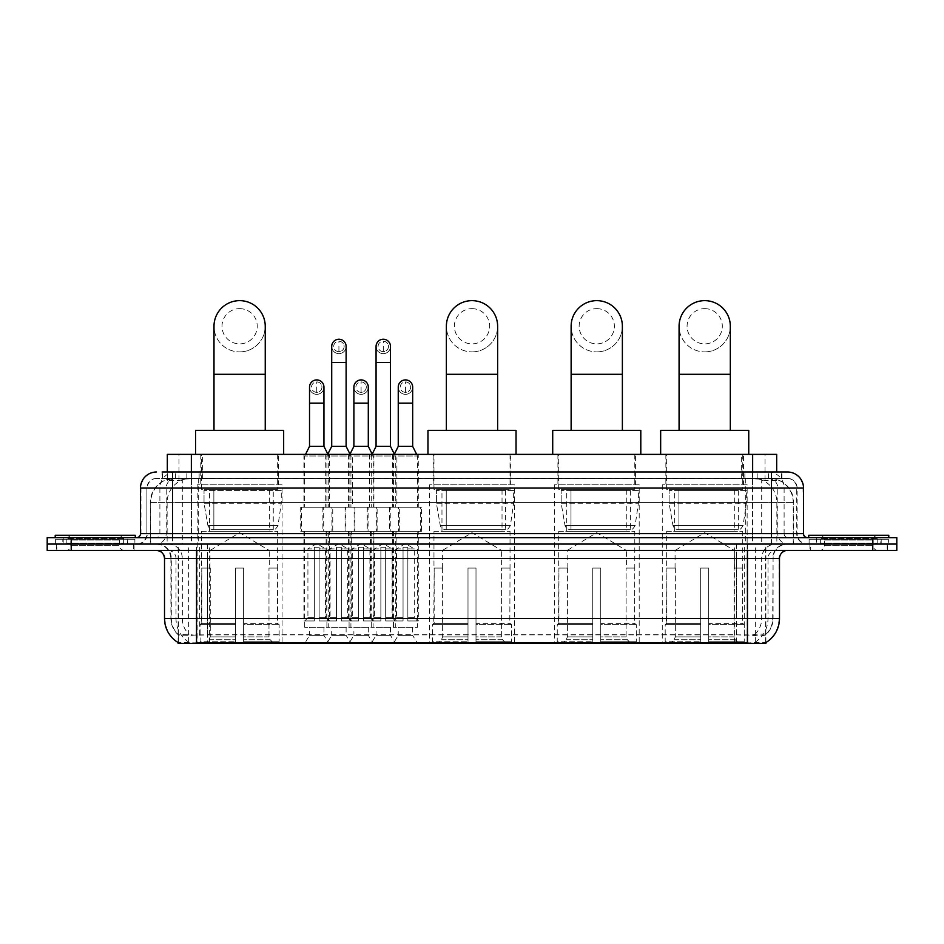 <?xml version="1.0" encoding="UTF-8"?>
<svg xmlns="http://www.w3.org/2000/svg" width="944" height="944" viewBox="0 0 944 944"><rect width="100%" height="100%" fill="white"/><g stroke="black" fill="none" stroke-linecap="round" stroke-linejoin="round"><path stroke-width="0.71" stroke-dasharray="4.72 3.54" d="M514.445 484.815L429.555 484.815L514.445 484.815L514.445 643.36L429.555 643.36L514.445 643.36M429.555 484.815L429.555 643.36M639.194 484.815L554.317 484.815L639.194 484.815L639.194 643.36L554.317 643.36L639.194 643.36M554.317 484.815L554.317 643.36M747.141 484.815L662.263 484.815L747.141 484.815L747.141 643.36L662.263 643.36L747.141 643.36M662.263 484.815L662.263 643.36M282.055 484.815L197.178 484.815L282.055 484.815L282.055 643.36L197.178 643.36L282.055 643.36M197.178 484.815L197.178 643.36M309.526 627.347L323.945 627.347L309.526 627.347L309.526 635.359L323.945 635.359L328.748 643.36L304.723 643.36L328.748 643.36M323.945 627.347L323.945 635.359L309.526 635.359L304.723 643.36M353.894 627.347L368.302 627.347L353.894 627.347L353.894 635.359L368.302 635.359L373.104 643.36L349.079 643.36L373.104 643.36M368.302 627.347L368.302 635.359L353.894 635.359L349.079 643.36M398.25 627.347L412.67 627.347L398.25 627.347L398.25 635.359L412.67 635.359L417.472 643.36L393.447 643.36L417.472 643.36M412.67 627.347L412.67 635.359L398.25 635.359L393.447 643.36M331.71 627.347L346.118 627.347L331.71 627.347L331.71 635.359L346.118 635.359L350.92 643.36L326.907 643.36L350.92 643.36M346.118 627.347L346.118 635.359L331.71 635.359L326.907 643.36M376.066 627.347L390.486 627.347L376.066 627.347L376.066 635.359L390.486 635.359L395.288 643.36L371.263 643.36L395.288 643.36M390.486 627.347L390.486 635.359L376.066 635.359L371.263 643.36M418.275 454.383L392.645 454.383L418.275 454.383L418.275 507.235L392.645 507.235L418.275 507.235M392.645 454.383L392.645 507.235M373.907 454.383L348.289 454.383L373.907 454.383L373.907 507.235L348.289 507.235L373.907 507.235M348.289 454.383L348.289 507.235M329.55 454.383L303.921 454.383L329.55 454.383L329.55 507.235L303.921 507.235L329.55 507.235M303.921 454.383L303.921 507.235M396.905 454.383L369.647 454.383L396.905 454.383L396.905 507.235L369.647 507.235L396.905 507.235M369.647 454.383L369.647 507.235M352.549 454.383L325.291 454.383L352.549 454.383L352.549 507.235L325.291 507.235L352.549 507.235M325.291 454.383L325.291 507.235M332.748 507.235L300.723 507.235L332.748 507.235L332.748 531.26L300.723 531.26L332.748 531.26M300.723 507.235L300.723 531.26M377.116 507.235L345.079 507.235L377.116 507.235L377.116 531.26L345.079 531.26L377.116 531.26M345.079 507.235L345.079 531.26M421.472 507.235L389.447 507.235L421.472 507.235L421.472 531.26L389.447 531.26L421.472 531.26M389.447 507.235L389.447 531.26M354.932 507.235L322.895 507.235L354.932 507.235L354.932 531.26L322.895 531.26L354.932 531.26M322.895 507.235L322.895 531.26M399.288 507.235L367.263 507.235L399.288 507.235L399.288 531.26L367.263 531.26L399.288 531.26M367.263 507.235L367.263 531.26M417.472 531.26L393.447 531.26L417.472 531.26L417.472 627.347L393.447 627.347L417.472 627.347M393.447 531.26L393.447 627.347M373.104 531.26L349.079 531.26L373.104 531.26L373.104 627.347L349.079 627.347L373.104 627.347M349.079 531.26L349.079 627.347M328.748 531.26L304.723 531.26L328.748 531.26L328.748 627.347L304.723 627.347L328.748 627.347M304.723 531.26L304.723 627.347M395.288 531.26L371.263 531.26L395.288 531.26L395.288 627.347L371.263 627.347L395.288 627.347M371.263 531.26L371.263 627.347M350.92 531.26L326.907 531.26L350.92 531.26L350.92 627.347L326.907 627.347L350.92 627.347M326.907 531.26L326.907 627.347M769.077 478.407L773.242 478.691C776.251 479.599 777.278 480.166 776.31 480.413L765.018 480.413L758.575 479.033L745.323 478.443L198.677 478.443L185.425 479.033L178.982 480.413L167.69 480.413L167.324 472L781.892 472L162.108 472L162.108 478.407L781.892 478.407L162.108 478.407M776.676 454.383L167.324 454.383M771.873 478.502A24.025 24.025 0 0 1 793.727 502.432L793.727 544.063L150.273 544.063L793.727 544.063M167.324 480.26L172.127 478.502L182.723 478.407L174.923 478.407M172.127 478.502A24.025 24.025 0 0 0 150.273 502.432L150.757 544.063M765.879 643.36L178.121 643.36M178.121 642.569L178.121 544.063L765.879 544.063L178.121 544.063M278.456 454.383L200.789 454.383L278.456 454.383L278.456 484.815L200.789 484.815L278.456 484.815M200.789 454.383L200.789 484.815M743.53 454.383L665.862 454.383L743.53 454.383L743.53 484.815L665.862 484.815L743.53 484.815M665.862 454.383L665.862 484.815M635.595 454.383L557.916 454.383L635.595 454.383L635.595 484.815L557.916 484.815L635.595 484.815M557.916 454.383L557.916 484.815M510.834 454.383L433.166 454.383L510.834 454.383L510.834 484.815L433.166 484.815L510.834 484.815M433.166 454.383L433.166 484.815M776.676 472L776.31 454.383M182.723 478.407L761.277 478.407M134.083 544.063L56.404 544.063L134.083 544.063L134.083 550.47L56.404 550.47L134.083 550.47M56.404 544.063L56.404 550.47M887.596 544.063L809.917 544.063L887.596 544.063L887.596 550.47L809.917 550.47L887.596 550.47M809.917 544.063L809.917 550.47M134.886 539.26L55.613 539.26L134.886 539.26L134.886 544.063L55.613 544.063L134.886 544.063M55.613 539.26L55.613 544.063M888.387 539.26L809.114 539.26L888.387 539.26L888.387 544.063L809.114 544.063L888.387 544.063M809.114 539.26L809.114 544.063M747.459 642.711C757.489 643.525 763.554 643.525 765.643 642.711L754.999 642.309C751.837 643.006 745.654 643.112 736.45 642.628L207.55 642.628C198.37 643.112 192.187 643.006 189.001 642.309L178.357 642.711C180.434 643.525 186.499 643.525 196.541 642.711M736.45 642.628L736.45 618.532L164.999 618.532A28.025 27.6 -90 0 0 178.121 642.404L178.357 634.864C180.434 636.044 186.499 636.044 196.541 634.864L747.459 634.864C757.489 636.044 763.543 636.044 765.643 634.864A21.618 21.618 0 0 0 773.089 618.532L207.55 618.532L207.55 642.628M765.549 642.203L765.879 634.392A21.618 21.287 90 0 0 772.699 618.532L773.089 558.482A14.408 14.408 0 0 1 787.497 544.063L156.503 544.063L787.497 544.063M178.357 634.864A21.618 21.618 0 0 1 170.911 618.532L170.911 558.482L779.484 558.482M747.459 550.47L156.503 550.47L747.459 550.47M816.324 544.063L881.189 544.063L816.324 544.063L816.324 539.26L881.189 539.26L816.324 539.26M881.189 544.063L881.189 539.26M62.811 544.063L127.676 544.063L62.811 544.063L62.811 539.26L127.676 539.26L62.811 539.26M127.676 544.063L127.676 539.26M872.775 544.063L896.8 544.063L896.8 550.47L872.775 550.47L872.775 544.063L896.8 544.063L896.8 537.667L872.775 537.667L872.775 544.063L71.225 544.063L872.775 544.063M872.775 537.667L47.2 537.667L47.2 544.063L71.225 544.063L47.2 544.063L47.2 550.47L872.775 550.47M765.643 642.711L765.879 642.404A28.025 27.6 90 0 0 779.001 618.532L736.45 618.532L736.45 550.47M765.549 634.085L754.999 634.262C751.849 635.3 745.666 635.454 736.45 634.746L207.55 634.746C198.358 635.454 192.175 635.3 189.001 634.262L178.121 634.403M172.516 472L771.484 472M787.497 478.407L156.503 478.407L787.497 478.407A9.605 9.605 0 0 1 797.102 488.013L797.102 533.655L140.491 533.655M140.491 488.013L797.102 488.013L146.898 488.013L146.898 533.655A10.408 10.408 0 0 1 136.479 544.063L807.521 544.063L136.479 544.063M172.516 537.667L807.521 537.667L172.516 537.667M880.787 537.667L816.725 537.667L880.787 537.667L880.787 544.063L816.725 544.063L880.787 544.063M816.725 537.667L816.725 544.063M127.275 537.667L63.213 537.667L127.275 537.667L127.275 544.063L63.213 544.063L127.275 544.063M63.213 537.667L63.213 544.063M124.455 544.063L66.033 544.063L124.455 544.063A0.802 0.802 0 0 1 123.652 543.272L66.835 543.272L123.652 543.272L123.652 538.458A0.802 0.802 0 0 1 124.455 537.667L66.033 537.667L124.455 537.667M66.033 544.063A0.802 0.802 0 0 0 66.835 543.272L66.835 538.458A0.802 0.802 0 0 0 66.033 537.667M135.287 537.667L55.212 537.667L135.287 537.667M66.033 550.47L124.455 550.47L66.033 550.47A4.803 4.803 0 0 0 70.835 545.667L70.835 540.062L119.652 540.062L70.835 540.062A4.803 4.803 0 0 0 66.033 535.26L124.455 535.26L66.033 535.26M124.455 550.47A4.803 4.803 0 0 1 119.652 545.667L119.652 540.062A4.803 4.803 0 0 1 124.455 535.26M56.805 544.063L133.682 544.063L56.805 544.063L56.805 550.47L133.682 550.47L56.805 550.47M133.682 544.063L133.682 550.47M55.212 535.26L135.287 535.26M877.967 544.063L819.545 544.063L877.967 544.063A0.802 0.802 0 0 1 877.165 543.272L820.348 543.272L877.165 543.272L877.165 538.458A0.802 0.802 0 0 1 877.967 537.667L819.545 537.667L877.967 537.667M819.545 544.063A0.802 0.802 0 0 0 820.348 543.272L820.348 538.458A0.802 0.802 0 0 0 819.545 537.667M888.788 537.667L808.713 537.667L888.788 537.667M819.545 550.47L877.967 550.47L819.545 550.47A4.803 4.803 0 0 0 824.348 545.667L824.348 540.062L873.165 540.062L824.348 540.062A4.803 4.803 0 0 0 819.545 535.26L877.967 535.26L819.545 535.26M877.967 550.47A4.803 4.803 0 0 1 873.165 545.667L873.165 540.062A4.803 4.803 0 0 1 877.967 535.26M810.318 544.063L887.195 544.063L810.318 544.063L810.318 550.47L887.195 550.47L810.318 550.47M887.195 544.063L887.195 550.47M808.713 535.26L888.788 535.26M239.623 351.888A25.63 25.63 0 0 0 265.24 326.258A25.63 25.63 0 0 1 239.623 351.888A25.63 25.63 0 0 0 265.24 326.258A25.63 25.63 0 0 0 239.623 300.64A25.63 25.63 0 0 0 213.993 326.258A25.63 25.63 0 0 0 239.623 351.888A25.63 25.63 0 0 1 213.993 326.258M239.623 308.641A17.617 17.617 0 0 1 257.24 326.258A17.617 17.617 0 0 1 239.623 343.876A17.617 17.617 0 0 1 222.005 326.258A17.617 17.617 0 0 1 239.623 308.641M213.993 430.358L265.24 430.358L213.993 430.358M209.993 568.087L209.993 550.47L269.252 550.47L239.623 532.676L209.993 550.47L269.252 550.47L269.252 568.087M268.981 636.893L268.981 568.087L268.981 636.893L270.161 639.725L273.819 643.36L243.623 643.36L277.524 643.36L243.623 643.36L243.623 641.755L279.141 641.755L243.623 641.755L243.623 624.621L279.141 624.621L243.623 624.621L243.623 623.347L277.843 623.347L243.623 623.347L243.623 643.36L277.524 643.36L279.141 641.755L279.141 624.621L277.442 623.347L277.654 568.087L277.442 623.347L279.141 624.621L279.141 641.755L277.524 643.36L273.819 643.36L270.161 639.725L268.981 636.893L243.623 636.893L243.623 643.36L243.623 568.087L243.623 636.893L268.981 636.893M235.622 568.087L243.623 568.087L235.622 568.087L235.622 623.347L201.792 623.347L235.622 623.347L235.622 568.087L235.622 636.893L235.622 568.087L243.623 568.087L243.623 623.347L243.623 568.087L235.622 568.087M210.264 568.087L210.264 636.893L209.084 639.725L205.426 643.36L235.622 643.36L235.622 636.893L235.622 643.36L201.721 643.36L235.622 643.36L235.622 641.755L235.622 643.36L201.721 643.36L200.104 641.755L235.622 641.755L200.104 641.755L200.104 624.621L235.622 624.621L235.622 641.755L235.622 624.621L200.104 624.621L201.391 623.347L235.622 623.347L235.622 624.621L235.622 623.347L201.391 623.347L201.792 568.087L201.792 623.347L200.104 624.621L200.104 641.755L201.721 643.36L205.426 643.36L209.084 639.725L210.264 636.893L210.264 568.087L201.591 568.087L210.264 568.087M201.591 531.26L277.654 531.26L201.591 531.26L201.591 568.087M277.654 531.26L277.654 568.087M209.592 489.617L269.654 489.617L209.592 489.617L209.592 531.26L269.654 531.26L209.592 531.26M269.654 489.617L269.654 531.26M201.591 454.383L277.654 454.383L201.591 454.383L201.591 489.617L277.654 489.617L201.591 489.617M277.654 454.383L277.654 489.617M283.66 454.383L195.585 454.383L283.66 454.383M195.585 430.358L283.66 430.358M277.442 568.087L268.981 568.087L277.442 568.087M281.265 490.42L204.034 490.42L281.265 490.42L281.265 503.235L204.034 503.235L204.034 490.42L204.034 503.235L207.892 525.537C208.848 528.286 210.831 529.667 213.851 529.655L273.253 529.655L213.863 529.655L213.863 490.42L213.851 529.655C210.842 529.667 208.86 528.298 207.892 525.537L204.034 503.235L281.265 503.235L278.02 525.537L207.892 525.537L278.02 525.537C275.908 529.018 274.315 530.386 273.264 529.655L213.851 529.655L273.264 529.655M472 351.888A25.63 25.63 0 0 0 497.63 326.258A25.63 25.63 0 0 1 472 351.888A25.63 25.63 0 0 0 497.63 326.258A25.63 25.63 0 0 0 472 300.64A25.63 25.63 0 0 0 446.37 326.258A25.63 25.63 0 0 0 472 351.888A25.63 25.63 0 0 1 446.37 326.258M472 308.641A17.617 17.617 0 0 1 489.617 326.258A17.617 17.617 0 0 1 472 343.876A17.617 17.617 0 0 1 454.383 326.258A17.617 17.617 0 0 1 472 308.641M446.37 430.358L497.63 430.358L446.37 430.358M442.37 568.087L442.37 550.47L501.63 550.47L472 532.676L442.37 550.47L501.63 550.47L501.63 568.087M501.358 636.893L501.358 568.087L501.358 636.893L502.538 639.725L506.196 643.36L476 643.36L509.902 643.36L476 643.36L476 641.755L511.518 641.755L476 641.755L476 624.621L511.518 624.621L476 624.621L476 623.347L510.232 623.347L476 623.347L476 643.36L509.902 643.36L511.518 641.755L511.518 624.621L509.819 623.347L510.031 568.087L509.819 623.347L511.518 624.621L511.518 641.755L509.902 643.36L506.196 643.36L502.538 639.725L501.358 636.893L476 636.893L476 643.36L476 568.087L476 636.893L501.358 636.893M468 568.087L476 568.087L468 568.087L468 623.347L434.181 623.347L468 623.347L468 568.087L468 636.893L468 568.087L476 568.087L476 623.347L476 568.087L468 568.087M442.642 568.087L442.642 636.893L441.462 639.725L437.804 643.36L468 643.36L468 636.893L468 643.36L434.098 643.36L468 643.36L468 641.755L468 643.36L434.098 643.36L432.482 641.755L468 641.755L432.482 641.755L432.482 624.621L468 624.621L468 641.755L468 624.621L432.482 624.621L433.768 623.347L468 623.347L468 624.621L468 623.347L433.768 623.347L434.181 568.087L434.181 623.347L432.482 624.621L432.482 641.755L434.098 643.36L437.804 643.36L441.462 639.725L442.642 636.893L442.642 568.087L433.969 568.087L442.642 568.087M433.969 531.26L510.031 531.26L433.969 531.26L433.969 568.087M510.031 531.26L510.031 568.087M441.969 489.617L502.031 489.617L441.969 489.617L441.969 531.26L502.031 531.26L441.969 531.26M502.031 489.617L502.031 531.26M433.969 454.383L510.031 454.383L433.969 454.383L433.969 489.617L510.031 489.617L433.969 489.617M510.031 454.383L510.031 489.617M516.038 454.383L427.962 454.383L516.038 454.383M427.962 430.358L516.038 430.358M509.819 568.087L501.358 568.087L509.819 568.087M513.642 490.42L436.411 490.42L513.642 490.42L513.642 503.235L436.411 503.235L436.411 490.42L436.411 503.235L440.27 525.537C441.226 528.286 443.208 529.667 446.229 529.655L505.63 529.655L446.241 529.655L446.241 490.42L446.229 529.655C443.22 529.667 441.237 528.298 440.27 525.537L436.411 503.235L513.642 503.235L510.397 525.537L440.27 525.537L510.397 525.537C508.285 529.018 506.692 530.386 505.642 529.655L505.63 490.42L446.241 490.42L505.63 490.42M596.761 351.888A25.63 25.63 0 0 0 622.379 326.258A25.63 25.63 0 0 1 596.761 351.888A25.63 25.63 0 0 0 622.379 326.258A25.63 25.63 0 0 0 596.761 300.64A25.63 25.63 0 0 0 571.132 326.258A25.63 25.63 0 0 0 596.761 351.888A25.63 25.63 0 0 1 571.132 326.258M596.761 308.641A17.617 17.617 0 0 1 614.379 326.258A17.617 17.617 0 0 1 596.761 343.876A17.617 17.617 0 0 1 579.144 326.258A17.617 17.617 0 0 1 596.761 308.641M571.132 430.358L622.379 430.358L571.132 430.358M567.132 568.087L567.132 550.47L626.391 550.47L596.761 532.676L567.132 550.47L626.391 550.47L626.391 568.087M626.108 636.893L626.108 568.087L626.108 636.893L627.3 639.725L630.958 643.36L600.762 643.36L634.663 643.36L600.762 643.36L600.762 641.755L636.268 641.755L600.762 641.755L600.762 624.621L636.268 624.621L600.762 624.621L600.762 623.347L634.982 623.347L600.762 623.347L600.762 643.36L634.663 643.36L636.268 641.755L636.268 624.621L634.58 623.347L634.793 568.087L634.58 623.347L636.268 624.621L636.268 641.755L634.663 643.36L630.958 643.36L627.3 639.725L626.108 636.893L600.762 636.893L600.762 643.36L600.762 568.087L600.762 636.893L626.108 636.893M592.749 568.087L600.762 568.087L592.749 568.087L592.749 623.347L558.931 623.347L592.749 623.347L592.749 568.087L592.749 636.893L592.749 568.087L600.762 568.087L600.762 623.347L600.762 568.087L592.749 568.087M567.403 568.087L567.403 636.893L566.223 639.725L562.553 643.36L592.749 643.36L592.749 636.893L592.749 643.36L558.848 643.36L592.749 643.36L592.749 641.755L592.749 643.36L558.848 643.36L557.243 641.755L592.749 641.755L557.243 641.755L557.243 624.621L592.749 624.621L592.749 641.755L592.749 624.621L557.243 624.621L558.529 623.347L592.749 623.347L592.749 624.621L592.749 623.347L558.529 623.347L558.931 568.087L558.931 623.347L557.243 624.621L557.243 641.755L558.848 643.36L562.553 643.36L566.223 639.725L567.403 636.893L567.403 568.087L558.718 568.087L567.403 568.087M558.718 531.26L634.793 531.26L558.718 531.26L558.718 568.087M634.793 531.26L634.793 568.087M566.73 489.617L626.781 489.617L566.73 489.617L566.73 531.26L626.781 531.26L566.73 531.26M626.781 489.617L626.781 531.26M558.718 454.383L634.793 454.383L558.718 454.383L558.718 489.617L634.793 489.617L558.718 489.617M634.793 454.383L634.793 489.617M640.799 454.383L552.712 454.383L640.799 454.383M552.712 430.358L640.799 430.358M634.58 568.087L626.108 568.087L634.58 568.087M638.392 490.42L561.173 490.42L638.392 490.42L638.392 503.235L561.173 503.235L561.173 490.42L561.173 503.235L565.031 525.537C565.987 528.286 567.969 529.667 570.99 529.655L630.391 529.655L570.99 529.655L570.99 490.42L570.99 529.655C567.981 529.667 565.999 528.298 565.031 525.537L561.173 503.235L638.392 503.235L635.147 525.537L565.031 525.537L635.147 525.537C633.035 529.018 631.453 530.386 630.391 529.655L630.391 490.42L570.99 490.42L630.391 490.42M704.696 351.888A25.63 25.63 0 0 0 730.326 326.258A25.63 25.63 0 0 1 704.696 351.888A25.63 25.63 0 0 0 730.326 326.258A25.63 25.63 0 0 0 704.696 300.64A25.63 25.63 0 0 0 679.078 326.258A25.63 25.63 0 0 0 704.696 351.888A25.63 25.63 0 0 1 679.078 326.258M704.696 308.641A17.617 17.617 0 0 1 722.313 326.258A17.617 17.617 0 0 1 704.696 343.876A17.617 17.617 0 0 1 687.079 326.258A17.617 17.617 0 0 1 704.696 308.641M679.078 430.358L730.326 430.358L679.078 430.358M675.066 568.087L675.066 550.47L734.326 550.47L704.696 532.676L675.066 550.47L734.326 550.47L734.326 568.087M734.054 636.893L734.054 568.087L734.054 636.893L735.234 639.725L738.892 643.36L708.708 643.36L742.609 643.36L708.708 643.36L708.708 641.755L744.214 641.755L708.708 641.755L708.708 624.621L744.214 624.621L708.708 624.621L708.708 623.347L742.928 623.347L708.708 623.347L708.708 643.36L742.609 643.36L744.214 641.755L744.214 624.621L742.527 623.347L742.739 568.087L742.527 623.347L744.214 624.621L744.214 641.755L742.609 643.36L738.892 643.36L735.234 639.725L734.054 636.893L708.708 636.893L708.708 643.36L708.708 568.087L708.708 636.893L734.054 636.893M700.696 568.087L708.708 568.087L700.696 568.087L700.696 623.347L666.877 623.347L700.696 623.347L700.696 568.087L700.696 636.893L700.696 568.087L708.708 568.087L708.708 623.347L708.708 568.087L700.696 568.087M675.338 568.087L675.338 636.893L674.158 639.725L670.5 643.36L700.696 643.36L700.696 636.893L700.696 643.36L666.794 643.36L700.696 643.36L700.696 641.755L700.696 643.36L666.794 643.36L665.19 641.755L700.696 641.755L665.19 641.755L665.19 624.621L700.696 624.621L700.696 641.755L700.696 624.621L665.19 624.621L666.476 623.347L700.696 623.347L700.696 624.621L700.696 623.347L666.476 623.347L666.877 568.087L666.877 623.347L665.19 624.621L665.19 641.755L666.794 643.36L670.5 643.36L674.158 639.725L675.338 636.893L675.338 568.087L666.665 568.087L675.338 568.087M666.665 531.26L742.739 531.26L666.665 531.26L666.665 568.087M742.739 531.26L742.739 568.087M674.665 489.617L734.727 489.617L674.665 489.617L674.665 531.26L734.727 531.26L674.665 531.26M734.727 489.617L734.727 531.26M666.665 454.383L742.739 454.383L666.665 454.383L666.665 489.617L742.739 489.617L666.665 489.617M742.739 454.383L742.739 489.617M748.745 454.383L660.658 454.383L748.745 454.383M660.658 430.358L748.745 430.358M742.527 568.087L734.054 568.087L742.527 568.087M746.338 490.42L669.107 490.42L746.338 490.42L746.338 503.235L669.107 503.235L669.107 490.42L669.107 503.235L672.966 525.537C673.922 528.286 675.916 529.667 678.937 529.655L738.326 529.655L678.937 529.655L678.937 490.42L678.937 529.655C675.928 529.667 673.933 528.298 672.966 525.537L669.107 503.235L746.338 503.235L743.093 525.537L672.966 525.537L743.093 525.537C740.981 529.018 739.4 530.386 738.338 529.655L738.326 490.42L678.937 490.42L738.326 490.42M338.92 351.652A5.204 5.204 0 0 1 333.704 346.436A5.204 5.204 0 0 1 338.92 341.232A5.204 5.204 0 0 1 344.123 346.436A5.204 5.204 0 0 1 338.92 351.652A5.204 5.204 0 0 1 333.704 346.436A5.204 5.204 0 0 1 338.92 341.232A5.204 5.204 0 0 1 344.123 346.436A5.204 5.204 0 0 1 338.92 351.652L338.92 341.232A5.204 5.204 0 0 1 344.123 346.436A5.204 5.204 0 0 1 338.92 351.652M351.723 531.26L326.105 531.26L351.723 531.26L351.723 620.94L341.315 620.94L341.315 547.272L336.512 547.272L336.512 620.94L326.105 620.94L336.512 620.94L326.907 620.94L336.512 620.94L336.512 617.742L330.105 617.742L330.105 548.877L336.512 548.877L336.512 547.272L341.315 547.272L341.315 548.877L341.315 547.272L336.512 547.272L336.512 620.94L336.512 547.272L341.315 547.272L341.315 620.94L341.315 548.877L347.722 548.877L341.315 548.877L341.315 620.94L351.723 620.94M326.105 531.26L326.105 620.94M350.92 620.94L341.315 620.94L350.92 620.94L347.722 617.742L341.315 617.742L347.722 617.742L347.722 548.877L338.92 543.579L330.105 548.877L336.512 548.877L336.512 617.742L330.105 617.742L326.907 620.94M327.71 454.383L326.907 455.987L350.92 455.987L350.92 507.235L326.907 507.235L350.92 507.235M350.13 454.383L350.92 455.987L326.907 455.987L326.907 507.235M346.118 346.436A7.21 7.21 0 0 1 338.459 353.634A7.21 7.21 0 0 1 331.71 346.436A7.21 7.21 0 0 1 338.92 339.238A7.21 7.21 0 0 1 346.118 346.436A7.21 7.21 0 0 1 338.92 353.646A7.21 7.21 0 0 1 331.71 346.436M323.698 531.26L354.13 531.26L323.698 531.26L323.698 507.235L323.698 531.26M354.13 507.235L323.698 507.235L354.13 507.235L354.13 531.26L354.13 507.235M346.118 446.37L331.71 446.37M383.276 351.652A5.204 5.204 0 0 1 378.072 346.436A5.204 5.204 0 0 1 383.276 341.232A5.204 5.204 0 0 1 388.48 346.436A5.204 5.204 0 0 1 383.276 351.652A5.204 5.204 0 0 1 378.072 346.436A5.204 5.204 0 0 1 383.276 341.232A5.204 5.204 0 0 1 388.48 346.436A5.204 5.204 0 0 1 383.276 351.652L383.276 341.232A5.204 5.204 0 0 1 388.48 346.436A5.204 5.204 0 0 1 383.276 351.652M396.091 531.26L370.461 531.26L396.091 531.26L396.091 620.94L385.683 620.94L385.683 547.272L380.869 547.272L380.869 620.94L370.461 620.94L380.869 620.94L371.263 620.94L380.869 620.94L380.869 617.742L374.473 617.742L374.473 548.877L380.869 548.877L380.869 547.272L385.683 547.272L385.683 548.877L385.683 547.272L380.869 547.272L380.869 620.94L380.869 547.272L385.683 547.272L385.683 620.94L385.683 548.877L392.09 548.877L385.683 548.877L385.683 620.94L396.091 620.94M370.461 531.26L370.461 620.94M395.288 620.94L385.683 620.94L395.288 620.94L392.09 617.742L385.683 617.742L392.09 617.742L392.09 548.877L383.276 543.579L374.473 548.877L380.869 548.877L380.869 617.742L374.473 617.742L371.263 620.94M372.066 454.383L371.263 455.987L395.288 455.987L395.288 507.235L371.263 507.235L395.288 507.235M394.486 454.383L395.288 455.987L371.263 455.987L371.263 507.235M390.486 346.436A7.21 7.21 0 0 1 382.827 353.634A7.21 7.21 0 0 1 376.066 346.436A7.21 7.21 0 0 1 383.276 339.238A7.21 7.21 0 0 1 390.486 346.436A7.21 7.21 0 0 1 383.276 353.646A7.21 7.21 0 0 1 376.066 346.436M368.066 531.26L398.486 531.26L368.066 531.26L368.066 507.235L368.066 531.26M398.486 507.235L368.066 507.235L398.486 507.235L398.486 531.26L398.486 507.235M390.486 446.37L376.066 446.37M316.736 392.326A5.204 5.204 0 0 1 311.532 387.123A5.204 5.204 0 0 1 316.736 381.919A5.204 5.204 0 0 1 321.939 387.123A5.204 5.204 0 0 1 316.736 392.326A5.204 5.204 0 0 1 311.532 387.123A5.204 5.204 0 0 1 316.736 381.919A5.204 5.204 0 0 1 321.939 387.123A5.204 5.204 0 0 1 316.736 392.326L316.736 381.919A5.204 5.204 0 0 1 321.939 387.123A5.204 5.204 0 0 1 316.736 392.326M329.55 531.26L303.921 531.26L329.55 531.26L329.55 620.94L319.131 620.94L319.131 547.272L314.328 547.272L314.328 620.94L303.921 620.94L314.328 620.94L304.723 620.94L314.328 620.94L314.328 617.742L307.921 617.742L307.921 548.877L314.328 548.877L314.328 547.272L319.131 547.272L319.131 548.877L319.131 547.272L314.328 547.272L314.328 620.94L314.328 547.272L319.131 547.272L319.131 620.94L319.131 548.877L325.538 548.877L319.131 548.877L319.131 620.94L329.55 620.94M303.921 531.26L303.921 620.94M328.748 620.94L319.131 620.94L328.748 620.94L325.538 617.742L319.131 617.742L325.538 617.742L325.538 548.877L316.736 543.579L307.921 548.877L314.328 548.877L314.328 617.742L307.921 617.742L304.723 620.94M305.526 454.383L304.723 455.987L328.748 455.987L328.748 507.235L304.723 507.235L328.748 507.235M327.828 454.147L328.748 455.987L304.723 455.987L304.723 507.235M316.736 394.332A7.21 7.21 0 0 0 323.945 387.123A7.21 7.21 0 0 1 316.275 394.309A7.21 7.21 0 0 1 309.526 387.123A7.21 7.21 0 0 1 316.736 379.913A7.21 7.21 0 0 1 323.945 387.123A7.21 7.21 0 0 1 316.736 394.332A7.21 7.21 0 0 1 309.526 387.123M301.514 531.26L331.946 531.26L301.514 531.26L301.514 507.235L301.514 531.26M331.946 507.235L301.514 507.235L331.946 507.235L331.946 531.26L331.946 507.235M323.945 446.37L309.526 446.37M361.092 392.326A5.204 5.204 0 0 1 355.888 387.123A5.204 5.204 0 0 1 361.092 381.919A5.204 5.204 0 0 1 366.296 387.123A5.204 5.204 0 0 1 361.092 392.326A5.204 5.204 0 0 1 355.888 387.123A5.204 5.204 0 0 1 361.092 381.919A5.204 5.204 0 0 1 366.296 387.123A5.204 5.204 0 0 1 361.092 392.326L361.092 381.919A5.204 5.204 0 0 1 366.296 387.123A5.204 5.204 0 0 1 361.092 392.326M373.907 531.26L348.289 531.26L373.907 531.26L373.907 620.94L363.499 620.94L363.499 547.272L358.696 547.272L358.696 620.94L348.289 620.94L358.696 620.94L349.079 620.94L358.696 620.94L358.696 617.742L352.289 617.742L352.289 548.877L358.696 548.877L358.696 547.272L363.499 547.272L363.499 548.877L363.499 547.272L358.696 547.272L358.696 620.94L358.696 547.272L363.499 547.272L363.499 620.94L363.499 548.877L369.906 548.877L363.499 548.877L363.499 620.94L373.907 620.94M348.289 531.26L348.289 620.94M373.104 620.94L363.499 620.94L373.104 620.94L369.906 617.742L363.499 617.742L369.906 617.742L369.906 548.877L361.092 543.579L352.289 548.877L358.696 548.877L358.696 617.742L352.289 617.742L349.079 620.94M350 454.147L349.079 455.987L373.104 455.987L373.104 507.235L349.079 507.235L373.104 507.235M372.184 454.147L373.104 455.987L349.079 455.987L349.079 507.235M361.092 394.332A7.21 7.21 0 0 0 368.302 387.123A7.21 7.21 0 0 1 360.643 394.309A7.21 7.21 0 0 1 353.894 387.123A7.21 7.21 0 0 1 361.092 379.913A7.21 7.21 0 0 1 368.302 387.123A7.21 7.21 0 0 1 361.092 394.332A7.21 7.21 0 0 1 353.894 387.123M345.882 531.26L376.314 531.26L345.882 531.26L345.882 507.235L345.882 531.26M376.314 507.235L345.882 507.235L376.314 507.235L376.314 531.26L376.314 507.235M368.302 446.37L353.894 446.37M405.46 392.326A5.204 5.204 0 0 1 400.256 387.123A5.204 5.204 0 0 1 405.46 381.919A5.204 5.204 0 0 1 410.664 387.123A5.204 5.204 0 0 1 405.46 392.326A5.204 5.204 0 0 1 400.256 387.123A5.204 5.204 0 0 1 405.46 381.919A5.204 5.204 0 0 1 410.664 387.123A5.204 5.204 0 0 1 405.46 392.326L405.46 381.919A5.204 5.204 0 0 1 410.664 387.123A5.204 5.204 0 0 1 405.46 392.326M418.275 531.26L392.645 531.26L418.275 531.26L418.275 620.94L407.855 620.94L407.855 547.272L403.053 547.272L403.053 620.94L392.645 620.94L403.053 620.94L393.447 620.94L403.053 620.94L403.053 617.742L396.645 617.742L396.645 548.877L403.053 548.877L403.053 547.272L407.855 547.272L407.855 548.877L407.855 547.272L403.053 547.272L403.053 620.94L403.053 547.272L407.855 547.272L407.855 620.94L407.855 548.877L414.263 548.877L407.855 548.877L407.855 620.94L418.275 620.94M392.645 531.26L392.645 620.94M417.472 620.94L407.855 620.94L417.472 620.94L414.263 617.742L407.855 617.742L414.263 617.742L414.263 548.877L405.46 543.579L396.645 548.877L403.053 548.877L403.053 617.742L396.645 617.742L393.447 620.94M394.368 454.147L393.447 455.987L417.472 455.987L417.472 507.235L393.447 507.235L417.472 507.235M416.67 454.383L417.472 455.987L393.447 455.987L393.447 507.235M405.46 394.332A7.21 7.21 0 0 0 412.67 387.123A7.21 7.21 0 0 1 405 394.309A7.21 7.21 0 0 1 398.25 387.123A7.21 7.21 0 0 1 405.46 379.913A7.21 7.21 0 0 1 412.67 387.123A7.21 7.21 0 0 1 405.46 394.332A7.21 7.21 0 0 1 398.25 387.123M390.238 531.26L420.67 531.26L390.238 531.26L390.238 507.235L390.238 531.26M420.67 507.235L390.238 507.235L420.67 507.235L420.67 531.26L420.67 507.235M412.67 446.37L398.25 446.37M446.229 529.655L505.642 529.655L446.229 529.655M570.99 529.655L630.391 529.655L570.99 529.655M167.69 480.413L167.69 454.383M170.758 478.691A24.025 23.659 -90 0 0 150.757 502.432L793.727 502.432L761.702 502.432L761.702 544.063M793.243 544.063L793.243 502.432A24.025 23.659 90 0 0 773.242 478.691M182.298 478.407L182.298 502.432L150.273 502.432L150.273 544.063M178.451 643.36L178.451 544.063M745.323 478.443L745.323 544.063M758.575 479.033A24.025 23.659 90 0 1 776.865 502.432L776.865 544.063M198.677 478.443L198.677 544.063M185.425 479.033A24.025 23.659 -90 0 0 167.135 502.432L167.135 544.063M761.702 478.407L761.702 502.432L182.298 502.432L182.298 544.063M209.627 643.36L209.627 544.063M188.34 643.36L188.34 544.063M734.373 643.36L734.373 544.063M755.66 643.36L755.66 544.063M765.549 643.36L765.549 544.063M744.261 634.651L744.261 544.063M199.739 634.651L199.739 544.063M191.349 478.455L191.349 472M178.982 480.413L178.982 454.383M202.641 478.455L202.641 454.383M741.359 478.455L741.359 454.383M765.018 480.413L765.018 454.383M752.651 478.455L752.651 472M736.45 634.746L736.45 558.482L772.699 558.482A14.408 14.195 -90 0 1 786.883 544.063M207.55 634.746L207.55 618.532L170.911 618.532L196.541 618.532L196.541 558.482L170.911 558.482C170.062 549.727 165.259 544.924 156.503 544.063M164.516 558.482L164.516 618.532M747.459 634.864L747.459 618.532L196.541 618.532L196.541 634.864M754.999 642.309A28.025 27.6 90 0 0 767.991 618.532L767.991 558.482A8.012 7.882 -90 0 1 775.874 550.47M157.117 550.47A8.012 7.882 90 0 1 164.999 558.482L176.009 558.482L176.009 618.532A28.025 27.6 -90 0 0 189.001 642.309M779.484 618.532L779.001 558.482A8.012 7.882 -90 0 1 786.883 550.47M754.999 634.262A21.618 21.287 90 0 0 761.678 618.532L761.678 558.482A14.408 14.195 -90 0 1 775.874 544.063M168.126 544.063A14.408 14.195 90 0 1 182.322 558.482L182.322 618.532A21.618 21.287 -90 0 0 189.001 634.262M157.117 544.063A14.408 14.195 90 0 1 171.301 558.482L171.301 618.532A21.618 21.287 -90 0 0 178.121 634.392M747.459 544.063L747.459 618.532L773.089 618.532L773.089 558.482L196.541 558.482L196.541 544.063M71.225 550.47L71.225 537.667M168.126 550.47A8.012 7.882 90 0 1 176.009 558.482L207.55 558.482L207.55 618.532L207.55 550.47M207.55 544.063L207.55 558.482L736.45 558.482L736.45 544.063M734.373 642.569L734.373 634.651M209.627 642.569L209.627 634.651M755.66 642.203L755.66 634.085M188.34 642.203L188.34 634.085M178.451 642.203L178.451 634.085M186.133 478.407L186.133 472M156.503 478.407C152.314 478.596 149.353 480.602 147.594 484.402L146.898 488.013L146.898 533.655L771.484 533.655L771.484 478.407M191.443 472L191.443 533.655L147.288 533.655A10.408 10.254 90 0 1 137.033 544.063M771.484 544.063L771.484 533.655L797.102 533.655C797.727 539.98 801.196 543.449 807.521 544.063M752.557 472L752.557 488.013L803.509 488.013M803.509 533.655L803.025 488.013A16.013 15.777 90 0 0 787.249 472M175.667 472A16.013 15.777 -90 0 0 159.89 488.013L159.89 533.655A4 3.941 90 0 1 155.949 537.667M156.751 472A16.013 15.777 -90 0 0 140.975 488.013L140.975 533.655A4 3.941 90 0 1 137.033 537.667M768.333 472A16.013 15.777 90 0 1 784.11 488.013L784.11 533.655L752.557 533.655L752.557 537.667M806.967 537.667A4 3.941 -90 0 1 803.025 533.655L784.11 533.655A4 3.941 -90 0 0 788.051 537.667M156.751 478.407A9.605 9.464 -90 0 0 147.288 488.013L752.557 488.013L752.557 533.655L191.443 533.655L191.443 537.667M191.443 478.407L191.443 544.063M175.667 478.407A9.605 9.464 -90 0 0 166.203 488.013L166.203 533.655A10.408 10.254 90 0 1 155.949 544.063M172.516 478.407L172.516 544.063M787.249 478.407A9.605 9.464 90 0 1 796.712 488.013L796.712 533.655A10.408 10.254 -90 0 0 806.967 544.063M768.333 478.407A9.605 9.464 90 0 1 777.797 488.013L777.797 533.655A10.408 10.254 -90 0 0 788.051 544.063M752.557 478.407L752.557 544.063M162.474 478.407L162.474 472M175.466 478.407L175.466 472M199.125 478.407L199.125 472M744.875 478.407L744.875 472M768.534 478.407L768.534 472M781.526 478.407L781.526 472M757.867 478.407L757.867 472M123.652 538.458L66.835 538.458L123.652 538.458M70.835 545.667L119.652 545.667L70.835 545.667M877.165 538.458L820.348 538.458L877.165 538.458M824.348 545.667L873.165 545.667L824.348 545.667M265.24 374.308L213.993 374.308M210.264 636.893L235.622 636.893L210.264 636.893M270.161 639.725L243.623 639.725L270.161 639.725M209.084 639.725L235.622 639.725L209.084 639.725M497.63 374.308L446.37 374.308M442.642 636.893L468 636.893L442.642 636.893M502.538 639.725L476 639.725L502.538 639.725M441.462 639.725L468 639.725L441.462 639.725M622.379 374.308L571.132 374.308M567.403 636.893L592.749 636.893L567.403 636.893M627.3 639.725L600.762 639.725L627.3 639.725M566.223 639.725L592.749 639.725L566.223 639.725M730.326 374.308L679.078 374.308M675.338 636.893L700.696 636.893L675.338 636.893M735.234 639.725L708.708 639.725L735.234 639.725M674.158 639.725L700.696 639.725L674.158 639.725M346.118 362.461L331.71 362.461M390.486 362.461L376.066 362.461M323.945 403.135L309.526 403.135M368.302 403.135L353.894 403.135M412.67 403.135L398.25 403.135M765.879 642.569L765.879 544.063M765.879 642.404L765.879 634.403M781.892 478.407L781.892 472M273.253 529.655L273.253 490.42"/><path stroke-width="1.42" d="M162.108 472L172.516 472L162.108 472L167.324 472L167.324 454.383L776.676 454.383L776.676 472M765.879 642.569L765.879 643.36L178.121 643.36L178.121 642.569M178.357 642.711A28.025 28.025 0 0 1 164.516 618.532L196.541 618.532L196.541 642.711L747.459 642.711L747.459 618.532L779.484 618.532L779.484 558.482A8.012 8.012 0 0 1 787.497 550.47M164.516 618.532L164.516 558.482C164.032 553.621 161.365 550.954 156.503 550.47M765.643 642.711A28.025 28.025 0 0 0 779.484 618.532M71.225 537.667L896.8 537.667L896.8 544.063L47.2 544.063L47.2 550.47L71.225 550.47L71.225 544.063L47.2 544.063L47.2 537.667L71.225 537.667L71.225 544.063L896.8 544.063L896.8 550.47L71.225 550.47M156.503 472A16.013 16.013 0 0 0 140.491 488.013L140.491 533.655A4 4 0 0 1 136.479 537.667M787.497 472L771.484 472L787.497 472A16.013 16.013 0 0 1 803.509 488.013L803.509 533.655C803.745 536.086 805.079 537.419 807.521 537.667M803.509 488.013L172.516 488.013L172.516 472L771.484 472L771.484 533.655L803.509 533.655M135.287 537.667L135.287 535.26L55.212 535.26L55.212 537.667M888.788 537.667L888.788 535.26L808.713 535.26L808.713 537.667M213.993 430.358L213.993 326.258A25.63 25.63 0 0 1 239.623 300.64A25.63 25.63 0 0 1 265.24 326.258A25.63 25.63 0 0 0 239.623 300.64M265.24 430.358L265.24 326.258M283.66 454.383L283.66 430.358L195.585 430.358L195.585 454.383M446.37 430.358L446.37 326.258A25.63 25.63 0 0 1 472 300.64A25.63 25.63 0 0 1 497.63 326.258A25.63 25.63 0 0 0 472 300.64M497.63 430.358L497.63 326.258M516.038 454.383L516.038 430.358L427.962 430.358L427.962 454.383M571.132 430.358L571.132 326.258A25.63 25.63 0 0 1 596.761 300.64A25.63 25.63 0 0 1 622.379 326.258A25.63 25.63 0 0 0 596.761 300.64M622.379 430.358L622.379 326.258M640.799 454.383L640.799 430.358L552.712 430.358L552.712 454.383M679.078 430.358L679.078 326.258A25.63 25.63 0 0 1 704.696 300.64A25.63 25.63 0 0 1 730.326 326.258A25.63 25.63 0 0 0 704.696 300.64M730.326 430.358L730.326 326.258M748.745 454.383L748.745 430.358L660.658 430.358L660.658 454.383M327.71 454.383L331.71 446.37L346.118 446.37L350.13 454.383M346.118 446.37L346.118 346.436A7.21 7.21 0 0 0 338.92 339.238A7.21 7.21 0 0 1 339.368 339.25M331.71 446.37L331.71 362.461L346.118 362.461M331.71 362.461L331.71 346.436A7.21 7.21 0 0 1 338.92 339.238M372.066 454.383L376.066 446.37L390.486 446.37L394.486 454.383M390.486 446.37L390.486 346.436A7.21 7.21 0 0 0 383.276 339.238A7.21 7.21 0 0 1 383.724 339.25M376.066 446.37L376.066 362.461L390.486 362.461M376.066 362.461L376.066 346.436A7.21 7.21 0 0 1 383.276 339.238M305.526 454.383L309.526 446.37L323.945 446.37L327.828 454.147M323.945 446.37L323.945 387.123A7.21 7.21 0 0 0 317.184 379.925A7.21 7.21 0 0 1 323.945 387.123M309.526 446.37L309.526 403.135L323.945 403.135M309.526 403.135L309.526 387.123A7.21 7.21 0 0 1 317.184 379.925M350 454.147L353.894 446.37L368.302 446.37L372.184 454.147M368.302 446.37L368.302 387.123A7.21 7.21 0 0 0 361.552 379.925A7.21 7.21 0 0 1 368.302 387.123M353.894 446.37L353.894 403.135L368.302 403.135M353.894 403.135L353.894 387.123A7.21 7.21 0 0 1 361.552 379.925M394.368 454.147L398.25 446.37L412.67 446.37L416.67 454.383M412.67 446.37L412.67 387.123A7.21 7.21 0 0 0 405.908 379.925A7.21 7.21 0 0 1 412.67 387.123M398.25 446.37L398.25 403.135L412.67 403.135M398.25 403.135L398.25 387.123A7.21 7.21 0 0 1 405.908 379.925M744.261 643.36L744.261 642.569M199.739 643.36L199.739 642.569M191.349 472L191.349 454.383M752.651 472L752.651 454.383M747.459 550.47L747.459 558.482L164.516 558.482M779.484 558.482L747.459 558.482L747.459 618.532L196.541 618.532L196.541 550.47M872.775 550.47L872.775 537.667M172.516 537.667L172.516 488.013L140.491 488.013M140.491 533.655L771.484 533.655L771.484 537.667M213.993 374.308L265.24 374.308M446.37 374.308L497.63 374.308M571.132 374.308L622.379 374.308M679.078 374.308L730.326 374.308"/></g></svg>
